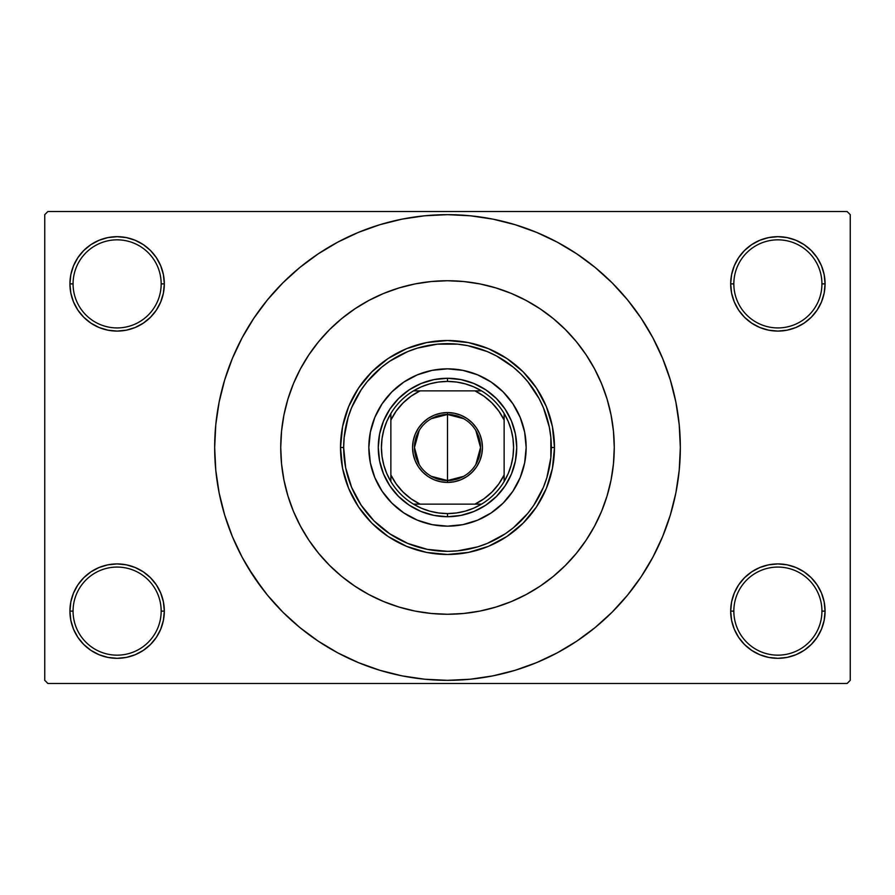 <?xml version="1.0" encoding="UTF-8"?>
<svg xmlns="http://www.w3.org/2000/svg" width="895" height="895" viewBox="0 0 895 895"><rect width="100%" height="100%" fill="white"/><g stroke="black" fill="none" stroke-linecap="round" stroke-linejoin="round"><path stroke-width="1.34" d="M731.595 601.91L730.678 611.117L733.833 611.117A44.056 44.056 0 0 0 777.878 655.162A44.056 44.056 0 0 0 821.934 611.117A44.056 44.056 0 0 0 777.878 567.072A44.056 44.056 0 0 0 733.833 611.117L730.678 611.117L731.595 620.324L734.28 629.174L738.632 637.341L744.506 644.49L751.655 650.363L759.821 654.726L768.671 657.411L777.878 658.317L787.085 657.411L795.946 654.726L804.102 650.363L811.25 644.49L817.124 637.341L821.487 629.174L824.172 620.324L825.078 611.117L821.934 611.117A44.056 44.056 0 0 1 777.878 655.162A44.056 44.056 0 0 1 733.833 611.117A44.056 44.056 0 0 1 777.878 567.072A44.056 44.056 0 0 1 821.934 611.117L825.078 611.117L824.172 601.91L821.487 593.061L817.124 584.894L811.25 577.745L804.102 571.871L795.946 567.508L787.085 564.823L777.878 563.917L768.671 564.823L759.821 567.508L751.655 571.871L744.506 577.745L738.632 584.894L734.28 593.061L731.595 601.91L730.678 611.117L731.595 620.324M730.689 611.117A47.2 47.2 0 0 1 777.878 563.917A47.2 47.2 0 0 1 825.078 611.117L824.172 601.91M70.828 601.91L69.922 611.117L73.066 611.117A44.056 44.056 0 0 0 117.122 655.162A44.056 44.056 0 0 0 161.167 611.117A44.056 44.056 0 0 0 117.122 567.072A44.056 44.056 0 0 0 73.066 611.117L69.922 611.117A47.2 47.2 0 0 1 117.122 563.917A47.2 47.2 0 0 1 164.322 611.117L161.167 611.117A44.056 44.056 0 0 1 117.122 655.162A44.056 44.056 0 0 1 73.066 611.117A44.056 44.056 0 0 1 117.122 567.072A44.056 44.056 0 0 1 161.167 611.117L164.322 611.117L163.405 601.91L160.72 593.061L156.368 584.894L150.494 577.745L143.345 571.871L135.179 567.508L126.329 564.823L117.122 563.917L107.915 564.823L99.054 567.508L90.898 571.871L83.75 577.745L77.876 584.894L73.513 593.061L70.828 601.91L69.922 611.117L70.828 620.324L73.513 629.174L77.876 637.341L83.75 644.49L90.898 650.363L99.054 654.726L107.915 657.411L117.122 658.317L126.329 657.411L135.179 654.726L143.345 650.363L150.494 644.49L156.368 637.341L160.72 629.174L163.405 620.324L164.322 611.117L163.405 601.91M70.828 274.675L69.922 283.883L73.066 283.883A44.056 44.056 0 0 0 117.122 327.928A44.056 44.056 0 0 0 161.167 283.883A44.056 44.056 0 0 0 117.122 239.838A44.056 44.056 0 0 0 73.066 283.883L69.922 283.883A47.2 47.2 0 0 1 117.122 236.683A47.2 47.2 0 0 1 164.322 283.883L161.167 283.883A44.056 44.056 0 0 1 117.122 327.928A44.056 44.056 0 0 1 73.066 283.883A44.056 44.056 0 0 1 117.122 239.838A44.056 44.056 0 0 1 161.167 283.883L164.322 283.883L163.405 274.675L160.72 265.826L156.368 257.659L150.494 250.51L143.345 244.637L135.179 240.274L126.329 237.589L117.122 236.683L107.915 237.589L99.054 240.274L90.898 244.637L83.75 250.51L77.876 257.659L73.513 265.826L70.828 274.675L69.922 283.883L70.828 293.09L73.513 301.939L77.876 310.106L83.75 317.255L90.898 323.129L99.054 327.492L107.915 330.177L117.122 331.083L126.329 330.177L135.179 327.492L143.345 323.129L150.494 317.255L156.368 310.106L160.72 301.939L163.405 293.09L164.322 283.883L163.405 274.675M731.595 274.675L730.678 283.883L733.833 283.883A44.056 44.056 0 0 0 777.878 327.928A44.056 44.056 0 0 0 821.934 283.883A44.056 44.056 0 0 0 777.878 239.838A44.056 44.056 0 0 0 733.833 283.883L730.678 283.883A47.2 47.2 0 0 1 777.878 236.683A47.2 47.2 0 0 1 825.078 283.883L821.934 283.883A44.056 44.056 0 0 1 777.878 327.928A44.056 44.056 0 0 1 733.833 283.883A44.056 44.056 0 0 1 777.878 239.838A44.056 44.056 0 0 1 821.934 283.883L825.078 283.883L824.172 274.675L821.487 265.826L817.124 257.659L811.25 250.51L804.102 244.637L795.946 240.274L787.085 237.589L777.878 236.683L768.671 237.589L759.821 240.274L751.655 244.637L744.506 250.51L738.632 257.659L734.28 265.826L731.595 274.675L730.678 283.883L731.595 293.09L734.28 301.939L738.632 310.106L744.506 317.255L751.655 323.129L759.821 327.492L768.671 330.177L777.878 331.083L787.085 330.177L795.946 327.492L804.102 323.129L811.25 317.255L817.124 310.106L821.487 301.939L824.172 293.09L825.078 283.883L824.172 274.675M604.55 391.428L605.412 393.878M634.521 586.203L641.1 576.861L652.847 557.261L662.613 536.608L670.31 515.095L675.87 492.921L679.215 470.322L680.334 447.5A232.834 232.834 0 0 1 447.5 680.334A232.834 232.834 0 0 1 214.666 447.5A232.834 232.834 0 0 1 447.5 214.666A232.834 232.834 0 0 1 680.334 447.5L679.215 424.678L675.87 402.079L670.31 379.905L662.613 358.392L652.847 337.739L641.1 318.139L632.228 305.754M280.739 447.5A166.761 166.761 0 0 1 447.5 280.739A166.761 166.761 0 0 1 614.261 447.5A166.761 166.761 0 0 1 447.5 614.261A166.761 166.761 0 0 1 280.739 447.5L281.545 431.155L283.939 414.967L287.921 399.092L293.426 383.686L300.429 368.885L308.842 354.856L318.586 341.711L329.584 329.584L341.711 318.586L354.856 308.842L368.885 300.429L383.686 293.426L399.092 287.921L414.967 283.939L431.155 281.545L447.5 280.739L463.845 281.545L480.033 283.939L495.908 287.921L511.313 293.426L526.115 300.429L540.144 308.842L553.289 318.586L565.416 329.584L576.414 341.711L586.158 354.856L594.571 368.885L601.574 383.686L607.078 399.092L611.061 414.967L613.455 431.155L614.261 447.5L613.455 463.845L611.061 480.033L607.078 495.908L601.574 511.313L594.571 526.115L586.158 540.144L576.414 553.289L565.416 565.416L553.289 576.414L540.144 586.158L526.115 594.571L511.313 601.574L495.908 607.078L480.033 611.061L463.845 613.455L447.5 614.261L431.155 613.455L414.967 611.061L399.092 607.078L383.686 601.574L368.885 594.571L354.856 586.158L341.711 576.414L329.584 565.416L318.586 553.289L308.842 540.144L300.429 526.115L293.426 511.313L287.921 495.908L283.939 480.033L281.545 463.845L280.739 447.5A166.761 166.761 0 0 1 447.5 280.739A166.761 166.761 0 0 1 614.261 447.5A166.761 166.761 0 0 1 447.5 614.261A166.761 166.761 0 0 1 280.739 447.5L281.545 463.845L283.939 480.033L287.921 495.908L293.426 511.313L300.429 526.115L308.842 540.144L318.586 553.289L329.584 565.416L341.711 576.414L354.856 586.158L368.885 594.571L383.686 601.574L399.092 607.078L414.967 611.061L431.155 613.455L447.5 614.261L463.845 613.455L480.033 611.061L495.908 607.078L511.313 601.574L526.115 594.571L540.144 586.158L553.289 576.414L565.416 565.416L576.414 553.289L586.158 540.144L594.571 526.115L601.574 511.313L607.078 495.908L611.061 480.033L613.455 463.845L614.261 447.5L613.455 431.155L611.061 414.967L607.078 399.092L601.574 383.686L594.571 368.885L586.158 354.856L576.414 341.711L565.416 329.584L553.289 318.586L540.144 308.842L526.115 300.429L511.313 293.426L495.908 287.921L480.033 283.939L463.845 281.545L447.5 280.739L431.155 281.545L414.967 283.939L399.092 287.921L383.686 293.426L368.885 300.429L354.856 308.842L341.711 318.586L329.584 329.584L318.586 341.711L308.842 354.856L300.429 368.885L293.426 383.686L287.921 399.092L283.939 414.967L281.545 431.155L280.739 447.5M847.106 683.489L47.894 683.489L44.75 680.334L44.75 214.666L47.894 211.511L847.106 211.511L47.894 211.511L44.75 214.666L44.75 680.334L47.894 683.489L847.106 683.489L850.25 680.334L850.25 214.666L850.25 680.334L847.106 683.489M600.791 513.171L601.227 512.141M283.167 419.095L281.981 427.139M847.106 211.511L850.25 214.666L847.106 211.511M247.792 567.206L262.772 589.246M260.479 308.797L253.9 318.139L242.153 337.739L232.387 358.392L224.69 379.905L219.13 402.079L215.784 424.678L214.666 447.5L215.784 470.322L219.13 492.921L224.69 515.095L232.387 536.608L242.153 557.261L253.9 576.861L267.515 595.209L282.854 612.146L299.791 627.484L311.874 636.759M299.791 627.484L318.139 641.1L337.739 652.847L358.392 662.613L379.905 670.31L402.079 675.87L424.678 679.215L447.5 680.334L470.322 679.215L492.921 675.87L515.095 670.31L536.608 662.613L557.261 652.847L576.861 641.1L595.209 627.484L612.146 612.146L627.484 595.209L641.1 576.861L649.143 563.917M496.658 675.087L515.095 670.31M586.203 634.521L595.209 627.484M647.208 327.794L641.1 318.139L627.484 299.791L612.146 282.854L595.209 267.515L583.126 258.241M595.209 267.515L576.861 253.9L557.261 242.153L536.608 232.387L515.095 224.69L492.921 219.13L470.322 215.784L447.5 214.666L424.678 215.784L402.079 219.13L379.905 224.69L358.392 232.387L337.739 242.153L318.139 253.9L299.791 267.515L282.854 282.854L267.515 299.791L253.9 318.139L245.856 331.083M398.342 219.913L379.905 224.69M308.797 260.479L299.791 267.515M817.124 257.659L811.25 250.51M804.102 244.637L795.946 240.274L787.085 237.589L777.878 236.683L768.671 237.589M759.821 240.274L751.655 244.637M744.506 250.51L738.632 257.659M824.172 293.09L825.078 283.883A47.2 47.2 0 0 1 777.878 331.083A47.2 47.2 0 0 1 730.678 283.883L731.595 293.09M751.655 323.129L759.821 327.492L768.671 330.177L777.878 331.083L787.085 330.177L795.946 327.492L804.102 323.129M811.25 317.255L817.124 310.106M156.368 257.659L150.494 250.51M143.345 244.637L135.179 240.274L126.329 237.589L117.122 236.683L107.915 237.589M99.054 240.274L90.898 244.637M83.75 250.51L77.876 257.659M163.405 293.09L164.322 283.883A47.2 47.2 0 0 1 117.122 331.083A47.2 47.2 0 0 1 69.922 283.883L70.828 293.09M90.898 323.129L99.054 327.492L107.915 330.177L117.122 331.083L126.329 330.177L135.179 327.492L143.345 323.129M150.494 317.255L156.368 310.106M143.345 571.871L135.179 567.508L126.329 564.823L117.122 563.917L107.915 564.823L99.054 567.508L90.898 571.871M83.75 577.745L77.876 584.894M163.405 620.324L164.322 611.117A47.2 47.2 0 0 1 117.122 658.317A47.2 47.2 0 0 1 69.922 611.117L70.828 620.324M77.876 637.341L83.75 644.49M90.898 650.363L99.054 654.726L107.915 657.411L117.122 658.317L126.329 657.411M135.179 654.726L143.345 650.363M150.494 644.49L156.368 637.341M804.102 571.871L795.946 567.508L787.085 564.823L777.878 563.917L768.671 564.823L759.821 567.508L751.655 571.871M744.506 577.745L738.632 584.894M738.632 637.341L744.506 644.49M751.655 650.363L759.821 654.726L768.671 657.411L777.878 658.317L787.085 657.411M795.946 654.726L804.102 650.363M811.25 644.49L817.124 637.341M824.172 620.324L825.078 611.117A47.2 47.2 0 0 1 777.878 658.317A47.2 47.2 0 0 1 730.678 611.117M515.095 224.69L492.921 219.13M379.905 670.31L402.079 675.87M463.621 476.341L447.5 480.537A33.037 33.037 0 0 0 480.537 447.5A33.037 33.037 0 0 0 447.5 414.463L447.5 412.573A34.927 34.927 0 0 1 482.427 447.5A34.927 34.927 0 0 1 447.5 482.427L447.5 414.463A33.037 33.037 0 0 1 480.537 447.5A33.037 33.037 0 0 1 447.5 480.537L431.379 476.341M431.379 418.659L447.5 414.463L463.621 418.659M475.827 430.484L480.537 447.5L475.827 464.516M504.142 481.532A66.073 66.073 0 0 0 481.532 390.869L473.589 386.785L465.165 383.832L456.416 382.031L447.5 381.427L447.5 378.272A69.228 69.228 0 0 0 378.272 447.5A69.228 69.228 0 0 0 447.5 516.728L447.5 513.573L456.416 512.969L465.165 511.168L473.589 508.215L481.532 504.131A66.073 66.073 0 0 0 504.131 481.532L508.215 473.589L511.168 465.165L512.969 456.416L513.573 447.5L512.969 438.584L511.168 429.835L508.215 421.411L504.131 413.468A66.073 66.073 0 0 0 481.532 390.869L413.468 390.869A66.073 66.073 0 0 1 447.5 381.427L438.584 382.031L429.835 383.832L421.411 386.785L413.468 390.869A66.073 66.073 0 0 0 390.869 413.468L386.785 421.411L383.832 429.835L382.031 438.584L381.427 447.5L382.031 456.416L383.832 465.165L386.785 473.589L390.869 481.532A66.073 66.073 0 0 1 390.858 413.468M413.468 390.858A66.073 66.073 0 0 0 390.869 413.468L390.869 481.532A66.073 66.073 0 0 0 413.468 504.131L421.411 508.215L429.835 511.168L438.584 512.969L447.5 513.573A66.073 66.073 0 0 1 413.468 504.142M390.858 481.532A66.073 66.073 0 0 0 413.468 504.131L481.532 504.131A66.073 66.073 0 0 1 447.5 513.573L447.5 516.728A69.228 69.228 0 0 1 378.272 447.5A69.228 69.228 0 0 1 447.5 378.272A69.228 69.228 0 0 1 516.728 447.5A69.228 69.228 0 0 1 447.5 516.728A69.228 69.228 0 0 0 516.728 447.5A69.228 69.228 0 0 0 447.5 378.272L447.5 381.427A66.073 66.073 0 0 1 481.532 390.858M481.532 504.142A66.073 66.073 0 0 0 504.131 481.532L504.131 413.468L504.131 420.068L498.783 411.029L491.993 403.007L483.971 396.216L474.932 390.869L420.068 390.869L411.029 396.216L403.007 403.007L396.216 411.029L390.869 420.068L390.869 474.932L396.216 483.971L403.007 491.993L411.029 498.783L420.068 504.131L474.932 504.131L483.971 498.783L491.993 491.993L498.783 483.971L504.131 474.932L504.131 420.068M447.5 412.573L454.313 413.244L460.869 415.235L466.899 418.457L472.191 422.809L476.543 428.101L479.765 434.131L481.756 440.687L482.427 447.5L481.756 454.313L479.765 460.869L476.543 466.899L472.191 472.191L466.899 476.543L460.869 479.765L454.313 481.756L447.5 482.427L440.687 481.756L434.131 479.765L428.101 476.543L422.809 472.191L418.457 466.899L415.235 460.869L413.244 454.313L412.573 447.5L413.244 440.687L415.235 434.131L418.457 428.101L422.809 422.809L428.101 418.457L434.131 415.235L440.687 413.244L447.5 412.573L447.5 480.537A33.037 33.037 0 0 1 414.463 447.5A33.037 33.037 0 0 1 447.5 414.463A33.037 33.037 0 0 0 414.463 447.5A33.037 33.037 0 0 0 447.5 480.537L447.5 482.427A34.927 34.927 0 0 1 412.573 447.5A34.927 34.927 0 0 1 447.5 412.573M419.173 464.516L414.463 447.5L419.173 430.484M420.068 390.869L413.468 390.869M390.869 413.468L390.869 420.068A62.93 62.93 0 0 1 420.068 390.858M481.532 390.869L474.932 390.869A62.93 62.93 0 0 1 504.142 420.068M474.932 504.131L481.532 504.131M504.131 481.532L504.131 474.932A62.93 62.93 0 0 1 474.932 504.142M390.869 474.932L390.869 481.532M413.468 504.131L420.068 504.131A62.93 62.93 0 0 1 390.858 474.932M512.936 491.165A78.659 78.659 0 0 0 524.649 432.162L526.159 447.5L524.649 462.849L520.174 477.606L512.902 491.198L503.124 503.124L491.198 512.902L477.606 520.174L462.849 524.649L447.5 526.159L432.151 524.649L417.394 520.174L403.802 512.902L391.876 503.124L382.098 491.198L374.826 477.606L370.351 462.849L368.841 447.5A78.659 78.659 0 0 1 447.5 368.841A78.659 78.659 0 0 1 526.159 447.5A78.659 78.659 0 0 1 447.5 526.159A78.659 78.659 0 0 1 368.841 447.5L370.351 432.151L374.826 417.394L382.098 403.802L391.876 391.876L403.802 382.098L417.394 374.826L432.151 370.351L447.5 368.841L462.849 370.351A78.659 78.659 0 0 0 432.162 370.351M524.649 432.14A78.659 78.659 0 0 0 512.936 403.835M512.88 403.757A78.659 78.659 0 0 0 503.135 391.898M503.102 391.865A78.659 78.659 0 0 0 491.243 382.12M491.165 382.064A78.659 78.659 0 0 0 462.86 370.351M432.14 370.351A78.659 78.659 0 0 0 403.835 382.064M403.757 382.12A78.659 78.659 0 0 0 391.898 391.865M391.865 391.898A78.659 78.659 0 0 0 382.12 403.757M382.064 403.835A78.659 78.659 0 0 0 370.351 462.838M554.475 447.5L551.331 447.5A103.831 103.831 0 0 1 447.5 551.331A103.831 103.831 0 0 1 343.669 447.5L340.525 447.5A106.975 106.975 0 0 0 447.5 554.475A106.975 106.975 0 0 0 554.475 447.5A106.975 106.975 0 0 1 447.5 554.475A106.975 106.975 0 0 1 340.525 447.5L342.572 426.624L348.658 406.565L358.548 388.061L371.85 371.85L388.061 358.548L406.565 348.658L426.624 342.572L447.5 340.525L468.376 342.572L488.435 348.658L506.939 358.548L523.15 371.85L536.452 388.061L546.342 406.565L552.428 426.624L554.475 447.5L552.428 468.376L546.342 488.435L536.452 506.939L523.15 523.15L506.939 536.452L488.435 546.342L468.376 552.428L447.5 554.475L426.624 552.428L406.565 546.342L388.061 536.452L371.85 523.15L358.548 506.939L348.658 488.435L342.572 468.376L340.525 447.5A106.975 106.975 0 0 1 447.5 340.525A106.975 106.975 0 0 1 554.475 447.5A106.975 106.975 0 0 0 447.5 340.525A106.975 106.975 0 0 0 340.525 447.5L343.669 447.5L345.66 467.761L351.567 487.238L361.166 505.183L374.076 520.924L389.817 533.834L407.762 543.433L427.239 549.34L447.5 551.331L457.681 550.839L477.639 546.867L487.238 543.433L505.183 533.834L513.372 527.77L527.77 513.372L533.834 505.183L543.433 487.238L546.867 477.639L550.839 457.681L550.839 437.319L549.34 427.239L543.433 407.762L539.07 398.555L527.77 381.628L520.924 374.076L513.372 367.23L496.445 355.93L487.238 351.567L467.761 345.66L457.681 344.161L437.319 344.161L417.361 348.133L407.762 351.567L389.817 361.166L381.628 367.23L367.23 381.628L361.166 389.817L351.567 407.762L348.133 417.361L344.161 437.319L343.669 447.5A103.831 103.831 0 0 1 447.5 343.669A103.831 103.831 0 0 1 551.331 447.5L554.475 447.5M462.849 370.351L477.606 374.826L491.198 382.098L503.124 391.876L512.902 403.802L520.174 417.394L524.649 432.151M378.272 447.5L379.603 433.997L383.541 421.008L389.94 409.037L398.555 398.555L409.037 389.94L421.008 383.541L433.997 379.603L447.5 378.272L461.003 379.603L473.992 383.541L485.963 389.94L496.445 398.555L505.06 409.037L511.459 421.008L515.397 433.997L516.728 447.5L515.397 461.003L511.459 473.992L505.06 485.963L496.445 496.445L485.963 505.06L473.992 511.459L461.003 515.397L447.5 516.728L433.997 515.397L421.008 511.459L409.037 505.06L398.555 496.445L389.94 485.963L383.541 473.992L379.603 461.003L378.272 447.5M370.351 462.86A78.659 78.659 0 0 0 382.064 491.165M382.12 491.243A78.659 78.659 0 0 0 391.865 503.102M391.898 503.135A78.659 78.659 0 0 0 403.757 512.88M403.835 512.936A78.659 78.659 0 0 0 432.14 524.649M432.162 524.649A78.659 78.659 0 0 0 462.838 524.649M462.86 524.649A78.659 78.659 0 0 0 491.165 512.936M491.243 512.88A78.659 78.659 0 0 0 503.102 503.135M503.135 503.102A78.659 78.659 0 0 0 512.88 491.243"/></g></svg>
